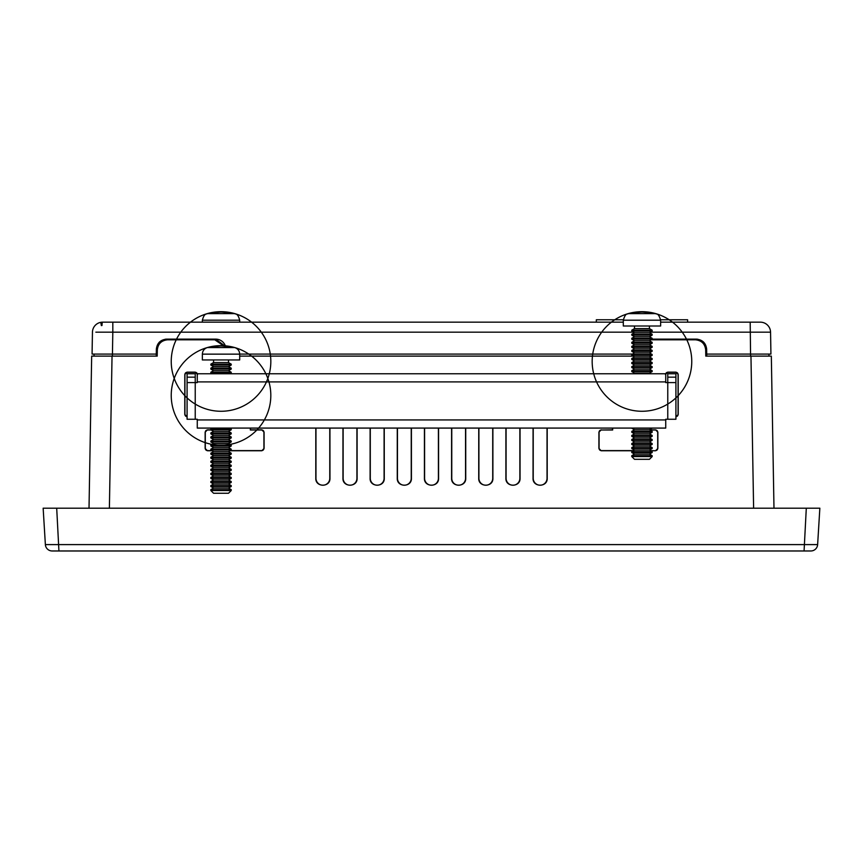 <?xml version="1.0" encoding="UTF-8"?>
<svg xmlns="http://www.w3.org/2000/svg" width="863" height="863" viewBox="0 0 863 863"><rect width="100%" height="100%" fill="white"/><g stroke="black" fill="none" stroke-linecap="round" stroke-linejoin="round"><path stroke-width="1.29" d="M753.615 508.199L750.961 356.117L705.794 356.117L705.675 349.828C704.952 343.776 701.554 340.443 695.492 339.817L651.08 339.817M750.961 356.117L771.328 356.117L773.982 508.199M703.572 342.028L706.646 349.148L706.765 356.117L705.794 356.117M89.018 508.199L91.672 356.117L157.206 356.117L156.235 356.117L156.268 354.078L92.071 354.078L94.067 354.078L92.071 354.078L92.449 332.169A10.183 10.183 0 0 1 102.632 322.169L108.177 322.169M633.043 356.117L239.698 356.117M157.206 356.117L157.325 349.828C158.048 343.776 161.446 340.443 167.508 339.817L214.811 339.817L224.283 346.268M697.638 340.044L697.638 339.213A10.183 10.183 0 0 0 696.463 339.137C702.525 339.763 705.912 343.096 706.646 349.148M215.772 339.137L225.577 346.57A10.183 10.183 0 0 0 215.772 339.137L166.537 339.137A10.183 10.183 0 0 0 165.362 339.213L165.362 340.044M159.428 342.028L156.354 349.148C157.088 343.096 160.475 339.763 166.537 339.137M652.158 339.137L696.463 339.137M633.582 450.594L601.231 450.594A2.147 2.147 0 0 1 599.084 448.447L599.084 432.158A2.147 2.147 0 0 1 601.231 430.001L612.493 429.839L612.503 428.08M650.357 450.594L655.546 450.766L657.865 448.447L657.865 432.158L655.546 429.839L649.461 429.839L652.158 431.392L631.781 431.392L631.781 432.298L652.158 432.298L652.158 431.392M649.753 430.001L655.546 430.001A2.147 2.147 0 0 1 657.703 432.158L657.703 448.447A2.147 2.147 0 0 1 655.546 450.594M612.665 428.08L612.665 430.001L601.231 430.001M230.281 450.594L261.769 450.594A2.147 2.147 0 0 0 263.916 448.447L263.916 432.158A2.147 2.147 0 0 0 261.769 430.001L250.335 430.001L250.335 428.08M211.176 430.001L207.454 430.001A2.147 2.147 0 0 0 205.297 432.158L205.297 448.447A2.147 2.147 0 0 0 207.454 450.594L211.78 450.594M210.885 429.839L207.454 429.839L205.135 432.158L205.135 448.447L207.454 450.766L212.082 450.766M229.979 450.766L261.769 450.766L264.089 448.447L264.078 432.158L261.769 429.839L250.507 429.839L250.497 428.08M197.53 374.445L195.232 372.147L187.088 372.147L184.79 374.445L184.779 414.499L187.088 416.646A2.147 2.147 0 0 1 184.93 414.499L184.779 414.499M197.271 373.765L665.729 373.765L665.729 381.91L197.271 381.91L197.271 373.765A2.147 2.147 0 0 0 195.232 372.298L187.088 372.298A2.147 2.147 0 0 0 184.93 374.445L184.93 414.499M329.936 428.08L329.957 478.318C330.346 487.455 315.394 487.455 315.793 478.318L315.804 428.08M315.793 478.318L315.966 478.318A6.904 6.904 0 0 0 322.87 485.222A6.904 6.904 0 0 0 329.774 478.318L329.957 478.318M329.774 428.08L329.774 478.318M315.966 478.318L315.966 428.08M357.099 428.08L357.109 478.318C357.498 487.455 342.557 487.455 342.945 478.318L342.956 428.08M342.945 478.318L343.129 478.318A6.904 6.904 0 0 0 350.033 485.222A6.904 6.904 0 0 0 356.926 478.318L357.109 478.318M356.926 428.08L356.926 478.318M343.129 478.318L343.129 428.08M384.251 428.08L384.272 478.318C384.661 487.455 369.709 487.455 370.108 478.318L370.119 428.08M384.089 428.08L384.089 478.318A6.904 6.904 0 0 1 377.185 485.222A6.904 6.904 0 0 1 370.281 478.318L370.281 428.08M91.316 376.354L90.054 448.868M89.655 471.694L89.062 505.481M547.196 428.08L547.207 478.318C547.606 487.455 532.654 487.455 533.043 478.318L533.064 428.08M520.044 428.08L520.055 478.318C520.443 487.455 505.502 487.455 505.891 478.318L505.901 428.08M492.881 428.08L492.892 478.318C493.291 487.455 478.339 487.455 478.728 478.318L478.749 428.08M465.729 428.08L465.74 478.318C466.128 487.455 451.187 487.455 451.576 478.318L451.586 428.08M438.566 428.08L438.577 478.318C438.976 487.455 424.024 487.455 424.423 478.318L424.434 428.08M411.414 428.08L411.424 478.318C411.813 487.455 396.872 487.455 397.26 478.318L397.271 428.08M655.546 450.766L650.659 450.766M633.28 450.766L601.231 450.766L598.911 448.447L598.922 432.158L601.231 429.839M675.912 416.807L678.221 414.499L678.21 374.445L675.912 372.147L667.768 372.147L665.47 374.445M810.842 550.972L52.158 550.972A6.785 6.785 0 0 1 45.372 544.596L43.15 508.199L819.85 508.199L817.628 544.596A6.785 6.785 0 0 1 810.842 550.972M411.241 428.08L411.241 478.318A6.904 6.904 0 0 1 404.348 485.222A6.904 6.904 0 0 1 397.444 478.318L397.444 428.08M438.404 428.08L438.404 478.318A6.904 6.904 0 0 1 431.5 485.222A6.904 6.904 0 0 1 424.596 478.318L424.596 428.08M465.556 428.08L465.556 478.318A6.904 6.904 0 0 1 458.652 485.222A6.904 6.904 0 0 1 451.759 478.318L451.759 428.08M492.719 428.08L492.719 478.318A6.904 6.904 0 0 1 485.815 485.222A6.904 6.904 0 0 1 478.911 478.318L478.911 428.08M519.871 428.08L519.871 478.318A6.904 6.904 0 0 1 512.967 485.222A6.904 6.904 0 0 1 506.074 478.318L506.074 428.08M547.034 428.08L547.034 478.318A6.904 6.904 0 0 1 540.13 485.222A6.904 6.904 0 0 1 533.226 478.318L533.226 428.08M665.729 373.765A2.147 2.147 0 0 1 667.768 372.298L675.912 372.298A2.147 2.147 0 0 1 678.07 374.445L678.07 414.499A2.147 2.147 0 0 1 675.912 416.646M45.372 544.596L817.628 544.596M804.068 550.972L806.301 508.199M58.932 550.972L56.699 508.199M195.232 377.163L187.088 377.163L187.088 373.765L195.232 373.765L195.232 419.256L197.271 419.256L197.271 419.936L665.729 419.936L665.729 428.08L197.271 428.08L197.271 419.936M195.232 419.256L187.088 419.256L187.088 382.589L197.271 382.589L197.271 381.91M187.088 377.163L187.088 382.589M667.768 419.256L667.768 382.589L675.912 382.589L675.912 419.256L665.729 419.256L665.729 419.936M675.912 382.589L675.912 377.163L667.768 377.163L667.768 382.589L665.729 382.589L665.729 381.91M667.768 377.163L667.768 373.765L675.912 373.765L675.912 377.163M210.842 490.54L213.56 493.258L228.501 493.258L231.219 490.54L231.219 489.623L210.842 489.623L210.842 490.54L231.219 490.54M210.842 489.623L213.56 488.059L228.501 488.059L231.219 489.623M221.036 486.495L231.219 486.495L231.219 485.578L210.842 485.578L210.842 486.495L221.036 486.495M210.842 485.578L213.56 484.014L228.501 484.014L231.219 485.578M221.036 482.439L231.219 482.439L231.219 481.532L210.842 481.532L210.842 482.439L221.036 482.439M210.842 481.532L213.56 479.968L228.501 479.968L231.219 481.532M221.036 478.393L231.219 478.393L231.219 477.487L210.842 477.487L210.842 478.393L221.036 478.393M210.842 477.487L213.56 475.912L228.501 475.912L231.219 477.487M221.036 474.348L231.219 474.348L231.219 473.431L210.842 473.431L210.842 474.348L221.036 474.348M210.842 473.431L213.56 471.867L228.501 471.867L231.219 473.431M221.036 470.303L231.219 470.303L231.219 469.386L210.842 469.386L210.842 470.303L221.036 470.303M210.842 469.386L213.56 467.822L228.501 467.822L231.219 469.386M221.036 466.247L231.219 466.247L231.219 465.34L210.842 465.34L210.842 466.247L221.036 466.247M210.842 465.34L213.56 463.765L228.501 463.765L231.219 465.34M221.036 462.201L231.219 462.201L231.219 461.295L210.842 461.295L210.842 462.201L221.036 462.201M210.842 461.295L213.56 459.72L228.501 459.72L231.219 461.295M221.036 458.156L231.219 458.156L231.219 457.239L210.842 457.239L210.842 458.156L221.036 458.156M210.842 457.239L213.56 455.675L228.501 455.675L231.219 457.239M221.036 454.111L231.219 454.111L231.219 453.194L210.842 453.194L210.842 454.111L221.036 454.111M210.842 453.194L213.56 451.629L228.501 451.629L231.219 453.194M221.036 450.055L231.219 450.055L231.219 449.148L210.842 449.148L210.842 450.055L221.036 450.055M210.842 449.148L213.56 447.573L228.501 447.573L231.219 449.148M221.036 446.009L231.219 446.009L231.219 445.092L210.842 445.092L210.842 446.009L221.036 446.009M210.842 445.092L213.56 443.528L228.501 443.528L231.219 445.092M221.036 441.964L231.219 441.964L231.219 441.047L210.842 441.047L210.842 441.964L221.036 441.964M210.842 441.047L213.56 439.483L228.501 439.483L231.219 441.047M221.036 437.908L231.219 437.908L231.219 437.002L210.842 437.002L210.842 437.908L221.036 437.908M210.842 437.002L213.56 435.437L228.501 435.437L231.219 437.002M221.036 433.862L231.219 433.862L231.219 432.956L210.842 432.956L210.842 433.862L221.036 433.862M210.842 432.956L213.56 431.381L228.501 431.381L231.219 432.956M221.036 429.817L231.219 429.817L231.219 428.9L210.842 428.9L210.842 429.817L221.036 429.817M221.036 359.957L239.698 359.957L239.698 354.143L202.363 354.143L202.363 359.957L221.036 359.957M215.2 345.977A49.784 49.784 0 0 0 181.122 425.2A49.784 49.784 0 0 0 266.764 415.092A49.784 49.784 0 0 0 215.2 345.977A49.784 49.784 0 0 0 181.122 425.2A49.784 49.784 0 0 0 266.764 415.092A49.784 49.784 0 0 0 215.2 345.977L215.2 346.937A49.709 35.75 90 0 1 218.059 346.214A49.709 35.75 90 0 0 215.167 346.948L211.327 346.948A49.709 34.531 -90 0 1 214.11 346.214A49.482 16.926 -90 0 1 215.2 345.977A49.784 49.784 0 0 0 207.325 347.562L234.736 347.562C237.854 348.652 239.504 350.853 239.698 354.143M224.002 346.214A49.709 35.75 -90 0 1 226.861 346.937L226.861 345.977A49.482 16.926 90 0 1 227.951 346.214A49.709 34.531 90 0 1 230.734 346.948L226.893 346.948A49.709 35.75 -90 0 0 224.002 346.214A49.482 46.505 -90 0 0 221.036 345.977A49.482 46.505 90 0 0 218.059 346.214M221.036 373.14L231.219 373.14L231.219 372.233L210.842 372.233L210.842 373.14L221.036 373.14M210.842 372.233L213.56 370.659L228.501 370.659L231.219 372.233M221.036 369.094L231.219 369.094L231.219 368.177L210.842 368.177L210.842 369.094L221.036 369.094M210.842 368.177L213.56 366.613L228.501 366.613L231.219 368.177M221.036 365.049L231.219 365.049L231.219 364.132L210.842 364.132L210.842 365.049L221.036 365.049M210.842 364.132L213.56 362.568L228.501 362.568L231.219 364.132M214.11 346.948L214.11 346.214M227.951 346.948L227.951 346.214M631.781 456.592L634.499 459.31L649.44 459.31L652.158 456.592L652.158 455.686L631.781 455.686L631.781 456.592L652.158 456.592M631.781 455.686L634.499 454.111L649.44 454.111L652.158 455.686M641.964 452.546L652.158 452.546L652.158 451.629L631.781 451.629L631.781 452.546L641.964 452.546M631.781 451.629L634.499 450.065L649.44 450.065L652.158 451.629M641.964 448.501L652.158 448.501L652.158 447.584L631.781 447.584L631.781 448.501L641.964 448.501M631.781 447.584L634.499 446.02L649.44 446.02L652.158 447.584M641.964 444.445L652.158 444.445L652.158 443.539L631.781 443.539L631.781 444.445L641.964 444.445M631.781 443.539L634.499 441.964L649.44 441.964L652.158 443.539M641.964 440.4L652.158 440.4L652.158 439.494L631.781 439.494L631.781 440.4L641.964 440.4M631.781 439.494L634.499 437.919L649.44 437.919L652.158 439.494M641.964 436.354L652.158 436.354L652.158 435.437L631.781 435.437L631.781 436.354L641.964 436.354M631.781 435.437L634.499 433.873L649.44 433.873L652.158 435.437M631.781 431.392L634.499 429.828L649.44 429.828L652.158 428.08M634.499 429.828L631.781 428.253L652.158 428.253M641.964 326.009L660.637 326.009L660.637 320.195L623.302 320.195L623.302 326.009L641.964 326.009M636.139 312.028A49.784 49.784 0 0 0 602.061 391.252A49.784 49.784 0 0 0 687.703 381.155A49.784 49.784 0 0 0 636.139 312.028A49.784 49.784 0 0 0 602.061 391.252A49.784 49.784 0 0 0 687.703 381.155A49.784 49.784 0 0 0 636.139 312.028L636.139 312.989A49.709 35.75 90 0 1 638.998 312.266A49.709 35.75 90 0 0 636.107 312.999L632.266 312.999A49.709 34.531 -90 0 1 635.049 312.266A49.482 16.926 -90 0 1 636.139 312.028A49.784 49.784 0 0 0 628.264 313.614L655.675 313.614C656.473 314.65 658.221 312.179 660.637 320.195M644.941 312.266A49.709 35.75 -90 0 1 647.8 312.989L647.8 312.028A49.482 16.926 90 0 1 648.89 312.266A49.709 34.531 90 0 1 651.673 312.999L647.833 312.999A49.709 35.75 -90 0 0 644.941 312.266A49.482 46.505 -90 0 0 641.964 312.028A49.482 46.505 90 0 0 638.998 312.266M633.431 373.765L634.499 373.15L649.44 373.15L650.508 373.765M641.964 371.575L652.158 371.575L652.158 370.669L631.781 370.669L631.781 371.575L641.964 371.575M631.781 370.669L634.499 369.105L649.44 369.105L652.158 370.669M641.964 367.53L652.158 367.53L652.158 366.624L631.781 366.624L631.781 367.53L641.964 367.53M631.781 366.624L634.499 365.049L649.44 365.049L652.158 366.624M641.964 363.485L652.158 363.485L652.158 362.568L631.781 362.568L631.781 363.485L641.964 363.485M631.781 362.568L634.499 361.004L649.44 361.004L652.158 362.568M641.964 359.44L652.158 359.44L652.158 358.523L631.781 358.523L631.781 359.44L641.964 359.44M631.781 358.523L634.499 356.958L649.44 356.958L652.158 358.523M641.964 355.383L652.158 355.383L652.158 354.477L631.781 354.477L631.781 355.383L641.964 355.383M631.781 354.477L634.499 352.902L649.44 352.902L652.158 354.477M641.964 351.338L652.158 351.338L652.158 350.432L631.781 350.432L631.781 351.338L641.964 351.338M631.781 350.432L634.499 348.857L649.44 348.857L652.158 350.432M641.964 347.293L652.158 347.293L652.158 346.376L631.781 346.376L631.781 347.293L641.964 347.293M631.781 346.376L634.499 344.812L649.44 344.812L652.158 346.376M641.964 343.247L652.158 343.247L652.158 342.331L631.781 342.331L631.781 343.247L641.964 343.247M631.781 342.331L634.499 340.766L649.44 340.766L652.158 342.331M641.964 339.191L652.158 339.191L652.158 338.285L631.781 338.285L631.781 339.191L641.964 339.191M631.781 338.285L634.499 336.71L649.44 336.71L652.158 338.285M641.964 335.146L652.158 335.146L652.158 334.24L631.781 334.24L631.781 335.146L641.964 335.146M631.781 334.24L634.499 332.665L649.44 332.665L652.158 334.24M641.964 331.101L652.158 331.101L652.158 330.184L631.781 330.184L631.781 331.101L641.964 331.101M631.781 330.184L634.499 328.62L649.44 328.62L652.158 330.184M635.049 312.999L635.049 312.266M648.89 312.999L648.89 312.266M226.861 312.989L226.861 312.028A49.482 16.926 90 0 1 227.951 312.266A49.709 34.531 90 0 1 230.734 312.999L226.893 312.999A49.709 35.75 -90 0 0 224.002 312.266A49.482 46.505 -90 0 0 221.036 312.028A49.482 46.505 90 0 0 218.059 312.266A49.709 35.75 90 0 0 215.167 312.999L211.327 312.999A49.709 34.531 -90 0 1 214.11 312.266A49.482 16.926 -90 0 1 215.2 312.028A49.784 49.784 0 0 0 207.325 313.614L234.736 313.614C235.513 314.456 237.681 312.73 239.698 320.195L202.363 320.195L202.363 322.169M223.226 312.179A49.482 46.505 -90 0 1 224.002 312.266M227.951 312.999L227.951 312.266M215.2 312.989L215.2 312.028M214.11 312.999L214.11 312.266M101.381 325.621L100.766 322.341L102.632 322.169L100.766 322.341M102.007 325.491A3.398 0.626 -90 0 1 102.632 322.169L623.302 322.169M92.265 342.535L92.071 354.078M660.637 322.169L760.368 322.169A10.183 10.183 0 0 1 770.551 332.169L650.292 332.169M102.632 322.169L112.816 322.169L112.816 332.169L95.847 332.169M770.551 332.169L770.929 354.078L750.562 354.078L750.184 322.169L760.368 322.169A10.183 10.183 0 0 1 770.551 332.169L770.735 342.535L770.551 332.169M770.929 354.078L770.735 342.535M94.067 356.117L94.067 354.078M750.594 356.117L750.594 354.078L768.933 354.078L768.933 356.117M706.732 354.078L750.562 354.078M156.354 349.148L156.268 354.078M239.698 354.078L632.482 354.078M596.322 322.169L596.322 319.763L623.313 319.763M687.617 322.169L687.617 319.763L660.627 319.763M112.039 356.117L109.385 508.199M633.647 332.169L112.816 332.169L112.438 354.078M112.406 354.078L112.406 356.117M228.501 488.059L231.219 486.495M213.56 488.059L210.842 486.495M228.501 484.014L231.219 482.439M213.56 484.014L210.842 482.439M228.501 479.968L231.219 478.393M213.56 479.968L210.842 478.393M228.501 475.912L231.219 474.348M213.56 475.912L210.842 474.348M228.501 471.867L231.219 470.303M213.56 471.867L210.842 470.303M228.501 467.822L231.219 466.247M213.56 467.822L210.842 466.247M228.501 463.765L231.219 462.201M213.56 463.765L210.842 462.201M228.501 459.72L231.219 458.156M213.56 459.72L210.842 458.156M228.501 455.675L231.219 454.111M213.56 455.675L210.842 454.111M228.501 451.629L231.219 450.055M213.56 451.629L210.842 450.055M228.501 447.573L231.219 446.009M213.56 447.573L210.842 446.009M228.501 443.528L231.219 441.964M213.56 443.528L210.842 441.964M228.501 439.483L231.219 437.908M213.56 439.483L210.842 437.908M228.501 435.437L231.219 433.862M213.56 435.437L210.842 433.862M228.501 431.381L231.219 429.817M213.56 431.381L210.842 429.817M212.276 428.08L210.842 428.9M229.785 428.08L231.219 428.9M207.325 347.562C204.207 348.652 202.557 350.853 202.363 354.143M234.736 347.562A49.784 49.784 0 0 0 226.861 345.977L226.861 345.977M230.141 373.765L231.219 373.14M211.92 373.765L210.842 373.14M228.501 370.659L231.219 369.094M213.56 370.659L210.842 369.094M228.501 366.613L231.219 365.049M213.56 366.613L210.842 365.049M228.501 362.568L228.501 359.957M213.56 362.568L213.56 359.957M649.44 454.111L652.158 452.546M634.499 454.111L631.781 452.546M649.44 450.065L652.158 448.501M634.499 450.065L631.781 448.501M649.44 446.02L652.158 444.445M634.499 446.02L631.781 444.445M649.44 441.964L652.158 440.4M634.499 441.964L631.781 440.4M649.44 437.919L652.158 436.354M634.499 437.919L631.781 436.354M649.44 433.873L652.158 432.298M634.499 433.873L631.781 432.298M628.264 313.614C627.466 314.65 625.718 312.179 623.302 320.195M655.675 313.614A49.784 49.784 0 0 0 647.8 312.028L647.8 312.028M649.44 373.15L652.158 371.575M634.499 373.15L631.781 371.575M649.44 369.105L652.158 367.53M634.499 369.105L631.781 367.53M649.44 365.049L652.158 363.485M634.499 365.049L631.781 363.485M649.44 361.004L652.158 359.44M634.499 361.004L631.781 359.44M649.44 356.958L652.158 355.383M634.499 356.958L631.781 355.383M649.44 352.902L652.158 351.338M634.499 352.902L631.781 351.338M649.44 348.857L652.158 347.293M634.499 348.857L631.781 347.293M649.44 344.812L652.158 343.247M634.499 344.812L631.781 343.247M649.44 340.766L652.158 339.191M634.499 340.766L631.781 339.191M649.44 336.71L652.158 335.146M634.499 336.71L631.781 335.146M649.44 332.665L652.158 331.101M634.499 332.665L631.781 331.101M649.44 328.62L649.44 326.009M634.499 328.62L634.499 326.009M239.698 322.169L239.698 320.195M207.325 313.614C206.548 314.456 204.38 312.73 202.363 320.195M234.736 313.614A49.784 49.784 0 0 0 175.297 381.155A49.784 49.784 0 0 0 260.939 391.252A49.784 49.784 0 0 0 226.861 312.028A49.784 49.784 0 0 0 175.297 381.155A49.784 49.784 0 0 0 260.939 391.252A49.784 49.784 0 0 0 226.861 312.028"/></g></svg>
